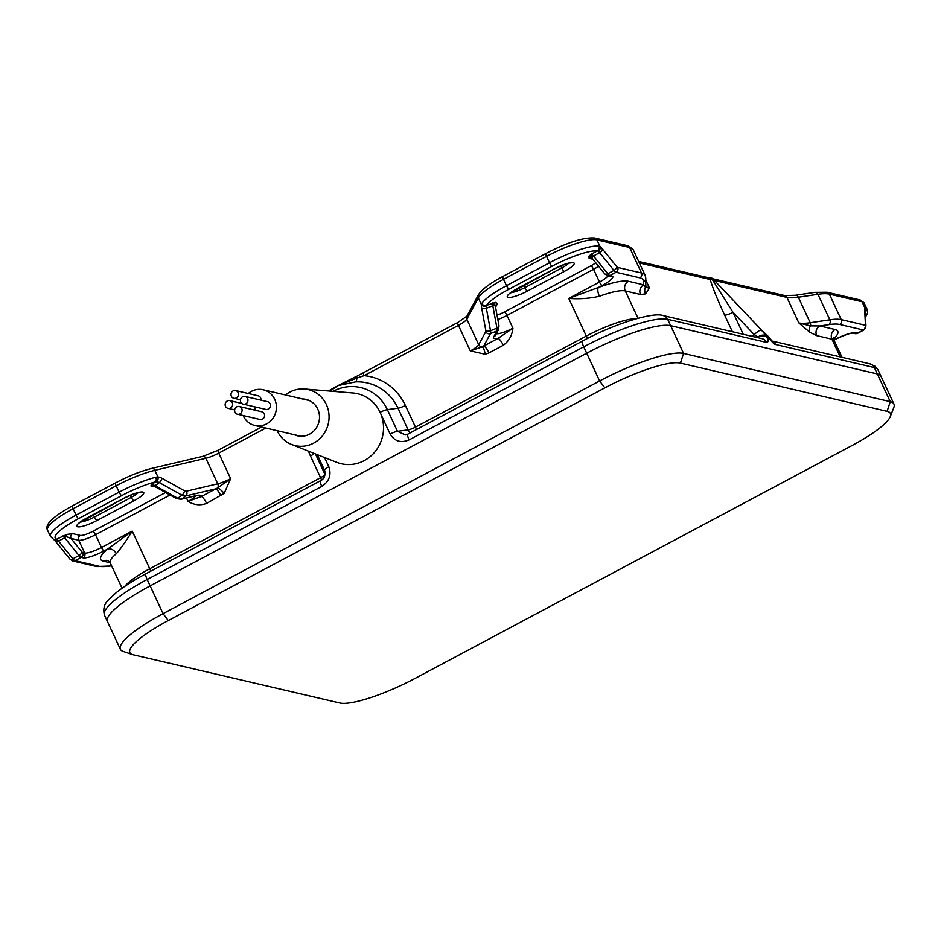 <?xml version="1.0" encoding="UTF-8"?>
<svg xmlns="http://www.w3.org/2000/svg" width="941" height="941" viewBox="0 0 941 941"><rect width="100%" height="100%" fill="white"/><g stroke="black" fill="none" stroke-linecap="round" stroke-linejoin="round"><path stroke-width="1.41" d="M132.34 654.513L123.118 651.395A71.904 14.727 -25 0 1 120.377 649.266A71.904 14.727 -25 0 1 163.075 613.638L599.629 380.964A71.904 14.727 -25 0 1 683.589 353.44L890.268 401.678A71.904 14.727 -25 0 1 893.95 404.065A71.904 14.727 -25 0 1 893.809 407.535L890.28 416.604A64.717 13.256 155 0 0 887.092 411.335L680.414 363.085A64.717 13.256 155 0 0 604.851 387.868L168.298 620.542A64.717 13.256 155 0 0 132.34 654.513A64.717 13.256 155 0 0 133.175 654.76L339.866 703.009A64.717 13.256 155 0 0 415.416 678.226L851.981 445.552A64.717 13.256 155 0 0 890.28 416.604M893.95 404.065L881.011 376.318A71.904 14.727 155 0 0 877.33 373.942L670.651 325.692A71.904 14.727 155 0 0 586.69 353.216L150.137 585.89A71.904 14.727 155 0 0 107.439 621.519L104.463 615.143A71.904 14.727 155 0 1 147.161 579.503A7.187 1.776 -118.1 0 1 146.02 573.681L320.658 480.616A7.187 1.776 -118.1 0 0 321.787 486.438L147.161 579.503L150.137 585.89A71.904 14.727 155 0 0 107.439 621.519L120.377 649.266M724.605 315.047C717.101 298.826 712.325 286.981 710.255 279.512A3.599 3.399 -76.9 0 0 707.997 277.642L709.314 277.571A3.599 3.046 -95.4 0 1 711.737 278.595L732.992 312.294A7.187 1.47 -25 0 1 724.605 315.047L732.392 331.738M640.527 294.498A7.187 6.81 -76.9 0 1 643.703 284.841L643.679 281.406A68.305 13.986 155 0 0 639.904 277.83L616.084 272.267L609.933 275.537L611.862 275.995A17.973 3.682 -25 0 1 602.111 285.499L598.417 287.464A51.767 10.598 -25 0 1 628.447 281.277L643.703 284.841L645.42 287.358L649.478 288.064L645.644 293.886L640.527 294.498L625.271 290.934A44.58 9.128 155 0 0 599.405 296.262C589.748 298.497 579.527 299.226 568.752 298.426L598.417 287.464A7.187 2.752 -110 0 0 599.405 296.262M840.219 356.91L831.95 339.183L816.694 335.619L809.695 332.185L798.815 322.916L810.424 325.88L819.87 325.962L835.126 329.526A51.767 10.598 -25 0 1 833.785 338.925M481.804 303.425A43.145 8.834 -25 0 1 506.481 285.688L549.52 262.751A43.145 8.834 -25 0 1 598.923 246.071L600.029 246.518A10.786 2.658 -118.1 0 1 602.287 248.789L616.602 266.526A3.599 0.882 61.9 0 0 617.672 267.432L641.491 272.996L629.6 247.483L596.923 239.861A43.145 8.834 155 0 0 546.545 256.375L503.506 279.312A43.145 8.834 155 0 0 478.299 297.921L466.83 319.175L478.722 344.7L485.744 331.679A3.599 0.929 -111.8 0 0 485.768 330.256L481.639 307.789A10.786 2.799 68.2 0 1 481.404 304.578L481.804 303.425A3.599 3.329 34.5 0 0 486.473 305.402L495.789 302.367A3.599 3.035 -95.7 0 0 494.296 304.743L495.507 306.848L498.977 325.739A3.599 2.129 -10.4 0 1 496.942 328.162L492.813 305.696L486.368 308.272L490.496 330.738L496.942 328.162A7.187 1.87 -111.8 0 1 496.907 330.997L490.461 333.573L483.768 345.994A7.187 1.776 -118.1 0 1 488.979 352.899L485.18 354.239L470.324 350.899L482.274 346.841L498.071 338.36L512.927 328.186C512.104 335.478 508.905 341.171 503.294 345.265L488.979 352.899M589.019 256.105L591.336 254.152L592.607 258.857L591.395 258.022A3.599 3.399 103.1 0 1 591.407 258.022A3.599 3.399 103.1 0 0 589.101 258.34L589.019 256.105A3.599 3.011 -133.7 0 1 591.783 256.505A3.599 2.141 -38.9 0 0 593.477 255.976L607.792 273.713L613.944 270.432L599.629 252.706L593.477 255.976A7.187 1.776 -118.1 0 0 591.336 254.152L597.417 250.918A39.546 8.093 155 0 0 552.132 266.209L509.093 289.146A39.546 8.093 155 0 0 486.473 305.402L486.215 306.131A7.187 1.87 -111.8 0 0 486.368 308.272A3.599 2.129 -10.4 0 1 481.639 307.789M197.528 495.342L181.025 499.318L176.496 498.601L154.042 486.097A3.599 3.517 -19.6 0 0 151.042 486.121L151.16 484.968L155.312 481.91A3.599 2.341 -104.7 0 0 155.759 477.205L157.935 476.981A10.786 7.41 -126.4 0 1 161.864 478.228A3.599 1.447 -61 0 1 159.288 482.604L155.089 485.697L177.767 498.271L181.966 495.178L159.288 482.604A7.187 4.94 53.6 0 0 156.676 481.768L155.312 481.91A39.546 8.093 155 0 0 121.73 495.601L78.679 518.55A39.546 8.093 155 0 0 56.484 539.228L66.764 534.464A3.599 1.741 -108.3 0 0 66.258 536.593L71.022 538.452L81.667 551.638A3.599 0.882 61.9 0 0 82.737 552.555L84.666 553.002L78.715 540.24L71.022 538.452A3.599 3.399 -76.9 0 1 72.61 533.618L80.303 535.417A10.786 2.211 155 0 0 92.9 531.289L165.581 492.543M161.864 478.228L184.542 490.802A3.599 2.47 53.6 0 0 186.506 491.167L217.736 483.803A14.386 2.941 155 0 0 230.639 478.651L224.193 493.343A7.187 1.27 45 0 0 217.736 487.838L230.639 478.651L218.735 453.127A14.386 2.941 -25 0 1 205.844 458.279L154.83 470.324A43.145 8.834 155 0 0 116.143 485.779L73.104 508.716A43.145 8.834 155 0 0 47.485 530.089C44.545 524.643 52.896 516.55 72.528 505.799A3.599 0.882 61.9 0 0 73.104 508.716L76.08 515.092L119.119 492.155L116.143 485.779A3.599 0.882 61.9 0 1 115.578 482.862C128.729 475.958 140.832 471.135 151.901 468.371A3.599 2.505 76.7 0 1 154.83 470.324L157.935 476.981A3.599 2.247 -85.9 0 1 156.676 481.768M224.193 493.343L206.585 503.411C200.151 505.729 193.964 505.046 188.035 501.353L201.362 496.507L217.736 487.838A3.599 2.505 -103.3 0 0 217.736 483.803L205.844 458.279A3.599 2.505 76.7 0 0 202.915 456.338L218.171 450.221A3.599 0.882 61.9 0 0 218.735 453.127L265.809 428.049M124.753 586.396A44.58 9.128 -25 0 1 149.748 568.74L132.199 531.112C126.282 540.793 120.977 548.344 116.272 553.767A7.187 5.564 50.2 0 0 107.768 548.979L132.199 531.112L101.452 547.497L95.511 534.735A14.386 2.941 -25 0 1 78.715 540.24A3.599 3.399 103.1 0 1 80.303 535.417M771.926 340.971L869.837 363.826L875.177 366.308L878.035 369.931L881.011 376.318A71.904 14.727 155 0 0 877.33 373.93L670.639 325.68A71.904 14.727 155 0 0 586.69 353.204L150.137 585.89L163.075 613.638L168.298 620.542M78.679 518.55A3.599 0.882 -118.1 0 1 76.08 515.092A43.145 8.834 -25 0 0 50.449 536.476L53.649 539.369A3.599 3.458 112 0 0 56.484 539.228L57.036 539.581A3.599 3.129 125.3 0 1 53.79 539.487L53.79 539.487A3.599 3.129 125.3 0 1 53.637 539.358L55.331 541.075A3.599 2.141 141.1 0 0 58.542 541.087L72.857 558.825L79.009 555.543L64.694 537.817L58.542 541.087A7.187 1.776 -118.1 0 0 57.036 539.581M639.904 277.83A3.599 3.399 103.1 0 0 641.491 272.996A71.904 14.727 -25 0 1 645.173 275.384L633.269 249.871A71.904 14.727 155 0 0 629.6 247.483A3.599 3.399 -76.9 0 0 627.341 245.625L594.665 237.991A3.599 3.399 -76.9 0 1 596.923 239.861L600.029 246.518A3.599 3.129 125.3 0 1 598.123 251.188L597.417 250.918A3.599 3.341 96.6 0 0 598.923 246.071M865.214 311.706A3.599 3.482 -125.5 0 0 865.12 308.401L865.802 308.377A43.145 8.834 -25 0 1 867.202 309.554L864.226 303.178A43.145 8.834 155 0 0 862.015 301.743L829.339 294.11L841.242 319.634L865.061 325.186A3.599 0.882 61.9 0 0 865.438 324.61L864.685 310.048A10.786 2.658 -118.1 0 1 865.12 308.401L862.015 301.743A3.599 3.399 -76.9 0 0 859.756 299.885L864.226 303.178M509.093 289.146A3.599 0.882 61.9 0 1 506.481 285.688L503.506 279.312A3.599 0.882 -118.1 0 1 502.941 276.407C490.002 283.265 481.816 289.44 478.357 294.921A3.599 3.388 -151.7 0 0 478.299 297.921L481.404 304.578A3.599 3.117 6 0 0 486.215 306.131M492.849 302.861L494.296 304.743A3.599 2.129 169.6 0 1 492.813 305.696A7.187 1.87 68.2 0 1 492.849 302.861M495.789 302.367L497.33 303.919A3.599 3.388 28.3 0 0 495.648 305.402L495.507 306.848M154.042 486.097L151.16 484.968A7.187 4.94 -126.4 0 1 155.089 485.697A3.599 1.447 119 0 1 154.042 486.097L154.477 486.379M62.553 535.982L66.258 536.593A3.599 2.141 141.1 0 1 64.694 537.817A7.187 1.776 61.9 0 0 62.553 535.982M865.25 312.306A3.599 3.458 -68 0 0 865.802 308.377M220.9 495.778A7.187 1.776 61.9 0 0 215.677 488.885L185.883 495.907L181.684 499.012L195.528 495.742A17.973 3.682 -25 0 1 201.362 496.507A7.187 1.776 61.9 0 1 206.585 503.411M458.067 322.457A3.599 0.882 61.9 0 0 457.855 322.469L466.889 316.176A3.599 3.388 -151.7 0 0 466.83 319.175A14.386 2.941 -25 0 1 458.432 325.386L470.324 350.899A14.386 2.941 155 0 0 478.722 344.7A3.599 3.388 28.3 0 0 482.274 346.841A7.187 2.129 -100.6 0 1 485.18 354.239M493.802 336.772A3.599 3.388 28.3 0 0 495.472 335.29L498.589 329.515A3.599 3.388 28.3 0 1 496.907 330.997L493.802 336.772A17.973 3.682 -25 0 0 498.071 338.36A7.187 1.776 -118.1 0 1 503.294 345.265M816.694 335.619A7.187 6.81 103.1 0 1 819.87 325.962L828.833 324.633A3.599 2.894 -98.5 0 0 829.844 319.811L817.952 294.298L798.309 297.227L810.213 322.739L829.844 319.811A71.904 14.727 -25 0 1 841.242 319.634A3.599 3.399 -76.9 0 1 839.654 324.457A68.305 13.986 155 0 0 828.833 324.633M363.767 372.707A3.599 0.882 61.9 0 0 363.567 372.73A3.599 0.882 61.9 0 0 364.132 375.635L356.921 378.035A7.187 2.235 -92.4 0 1 355.627 381.87L338.207 385.563L329.844 391.091M356.921 378.035L338.207 385.563A3.599 0.612 62.9 0 1 338.266 385.504L356.404 376.365L356.921 378.035M758.105 337.748A7.187 1.776 61.9 0 0 757.976 337.031L754.282 334.69A7.187 1.964 -43.5 0 1 761.422 330.091L766.433 336.043A7.187 5.446 145.2 0 0 757.976 337.031A7.187 5.152 167.1 0 1 767.68 337.89A14.386 3.552 -118.1 0 1 766.515 342.383L667.675 319.305A71.904 14.727 155 0 0 583.714 346.829L409.088 439.906A7.187 1.776 -118.1 0 1 407.959 434.083L582.585 341.007A7.187 1.776 -118.1 0 0 583.714 346.829L599.629 380.964L604.851 387.868M333.055 391.35A42.651 40.392 103.1 0 1 387.363 409.641L397.478 431.331L408.123 429.872A7.187 5.869 -97.8 0 0 410.464 432.742M409.088 439.906C400.878 443.27 394.561 441.329 390.139 434.072A7.187 1.47 -25 0 1 397.478 431.331L405.359 434.93L407.735 434.319M336.043 386.716A3.599 1.164 60.9 0 0 335.925 386.763A3.599 1.164 60.9 0 0 335.819 386.845L328.997 391.021M325.057 474.629A7.187 7.022 -5 0 0 324.892 474.229L324.539 470.206L317.282 454.644M320.658 480.616C323.492 479.322 324.998 476.64 325.163 472.57L324.539 470.206A7.187 1.47 155 0 1 328.832 466.748C331.597 474.887 329.244 481.439 321.787 486.438M770.997 340.748L772.243 341.254L769.162 337.525A7.187 2.764 145.9 0 1 769.362 338.278L767.68 337.89A7.187 6.81 103.1 0 0 766.433 336.043L768.103 336.431L761.422 330.091A7.187 1.964 136.5 0 1 761.74 330.267L767.88 336.09A7.187 2.2 130.5 0 1 768.103 336.431A7.187 6.81 103.1 0 1 769.362 338.278A14.386 3.552 -118.1 0 0 775.502 344.477L874.354 367.555A71.904 14.727 155 0 1 878.035 369.931M712.866 278.865L710.255 279.512L639.386 262.962M714.078 280.1A3.599 3.399 -76.9 0 0 713.066 279.054M338.407 385.516A3.599 0.612 62.9 0 0 338.266 385.504L328.385 390.962M356.498 376.4L457.855 322.469A3.599 0.882 61.9 0 0 458.432 325.386L364.132 375.635A55.472 52.543 103.1 0 1 405.348 405.43L415.463 427.12L586.302 336.066L568.752 298.426L599.499 282.041L593.548 269.291L506.976 315.435L512.927 328.186A14.386 2.941 155 0 1 496.319 333.726M277.148 430.696A28.759 27.242 -76.9 0 0 291.581 444.481L336.666 462.313A35.946 34.052 -76.9 0 0 353.122 464.254A35.946 34.052 -76.9 0 0 383.528 427.72A35.946 34.052 -76.9 0 0 352.851 392.973L304.531 389.009A28.759 27.242 -76.9 0 0 285.476 394.985M291.581 444.481A28.759 27.242 -76.9 0 0 304.743 446.034A28.759 27.242 -76.9 0 0 329.068 416.804A28.759 27.242 -76.9 0 0 304.531 389.009M294.215 434.671A18.691 17.703 -76.9 0 0 297.497 435.812A18.691 17.703 -76.9 0 0 303.696 436.083A18.691 17.703 -76.9 0 0 319.47 418.392A18.691 17.703 -76.9 0 0 306.001 399.396A18.691 17.703 -76.9 0 0 302.555 398.96M243.143 415.534A18.338 17.361 -76.9 0 0 249.871 423.415A18.338 17.361 -76.9 0 0 254.846 425.485A18.338 17.361 -76.9 0 0 275.925 411.582A18.338 17.361 -76.9 0 0 263.186 389.774A18.338 17.361 -76.9 0 0 248.283 393.503M237.461 414.216L259.928 419.463A3.952 3.74 -76.9 0 0 264.021 417.604A3.952 3.74 -76.9 0 0 261.727 411.758L239.261 406.512A3.952 3.74 -76.9 0 0 234.709 409.511A3.952 3.74 -76.9 0 0 241.555 412.358A3.952 3.74 -76.9 0 0 239.261 406.512M243.296 404.148L265.762 409.394A3.952 3.74 -76.9 0 0 269.855 407.535A3.952 3.74 -76.9 0 0 267.562 401.689L245.095 396.443A3.952 3.74 -76.9 0 0 240.543 399.443A3.952 3.74 -76.9 0 0 247.389 402.289A3.952 3.74 -76.9 0 0 245.095 396.443M260.928 400.137A3.952 3.74 -76.9 0 0 258.105 395.796L235.638 390.562A3.952 3.74 -76.9 0 0 231.098 393.561A3.952 3.74 -76.9 0 0 237.944 396.396A3.952 3.74 -76.9 0 0 235.638 390.562M255.093 410.205A3.952 3.74 -76.9 0 0 253.717 406.583M232.109 406.465A3.952 3.74 -76.9 0 0 229.804 400.631A3.952 3.74 -76.9 0 0 225.264 403.63A3.952 3.74 -76.9 0 0 232.109 406.465M887.092 411.335L890.268 401.678L874.354 367.555A7.187 6.81 103.1 0 0 869.837 363.826M680.414 363.085L683.589 353.44L667.675 319.305A7.187 6.81 -76.9 0 0 663.158 315.576L762.01 338.654A7.187 6.81 -76.9 0 1 766.515 342.383M645.797 280.159L649.478 288.064A71.904 14.727 155 0 1 645.832 285.723A3.599 3.505 179.7 0 1 645.42 287.358A7.187 6.963 -129 0 0 645.644 293.886M638.022 318.27L625.271 290.934A7.187 6.81 -76.9 0 1 628.447 281.277M865.438 315.941A39.546 8.093 155 0 0 865.332 314.094M809.695 332.185A7.187 6.199 126.2 0 1 810.424 325.88A3.599 2.894 -98.5 0 0 810.213 322.739A71.904 14.727 155 0 1 798.815 322.916L786.923 297.403L714.431 280.489M842.007 357.333L834.232 340.666A44.58 9.128 155 0 0 831.95 339.183A7.187 6.81 103.1 0 1 835.126 329.526M497.33 303.919L495.566 307.189M497.036 315.164A10.786 2.211 155 0 0 504.364 311.977L590.936 265.832A10.786 2.211 155 0 0 595.759 262.762M592.901 259.222L589.101 258.34M517.115 288.664L554.002 268.997A16.538 3.388 -25 0 1 573.316 262.668A16.538 3.388 -25 0 1 564.341 271.408L527.442 291.075A16.538 3.388 -25 0 1 508.14 297.403A16.538 3.388 -25 0 1 517.115 288.664A3.599 0.882 61.9 0 0 517.315 288.64A3.599 0.882 61.9 0 0 517.444 288.487M587.302 338.548A7.187 1.776 61.9 0 0 586.302 336.066A44.58 9.128 -25 0 1 636.281 318.752M66.764 534.464L72.61 533.618M154.312 486.297L151.042 486.121M133.928 500.812L97.041 520.467A16.538 3.388 -25 0 1 77.727 526.807A16.538 3.388 -25 0 1 86.701 518.056L123.589 498.401A16.538 3.388 -25 0 1 142.903 492.061A16.538 3.388 -25 0 1 133.928 500.812A3.599 0.882 -118.1 0 1 131.317 497.354L130.352 495.284M150.725 571.175A7.187 1.776 61.9 0 0 149.748 568.74L320.587 477.687L310.483 455.997A55.472 52.543 103.1 0 1 308.495 451.174M195.975 495.813A14.386 2.941 155 0 1 188.035 501.353L186.483 498.024M170.039 495.013L95.511 534.735A3.599 0.882 61.9 0 0 92.9 531.289M116.272 553.767A44.58 9.128 155 0 0 110.191 562.765L107.933 560.518A7.187 6.81 -76.9 0 0 103.345 561.142A51.767 10.598 -25 0 1 107.768 548.979L104.063 550.944A17.973 3.682 -25 0 1 83.079 557.825L81.149 557.378L74.998 560.66L98.817 566.211A68.305 13.986 155 0 0 109.638 566.047L111.579 565.753M390.139 434.072L381.176 414.84M324.527 457.514L328.832 466.748M121.73 495.601A3.599 0.882 -118.1 0 1 119.119 492.155A43.145 8.834 -25 0 1 155.759 477.205M80.514 522.032A12.939 2.647 155 0 0 94.429 517.021L93.312 514.633M97.041 520.467A3.599 0.882 -118.1 0 1 94.429 517.021L131.317 497.354A12.939 2.647 155 0 0 138.186 492.684M110.168 562.742L103.345 561.142M83.079 557.825A3.599 3.399 -76.9 0 0 84.666 553.002A14.386 2.941 155 0 0 101.452 547.497A3.599 0.882 -118.1 0 0 104.063 550.944M82.737 552.555A3.599 3.399 -76.9 0 1 81.149 557.378A7.187 1.776 -118.1 0 1 79.009 555.543A3.599 2.141 -38.9 0 0 81.667 551.638M55.331 541.075L69.646 558.813A3.599 2.141 141.1 0 0 72.857 558.825A7.187 1.776 61.9 0 0 74.998 560.66A3.599 3.399 103.1 0 1 72.692 560.965L96.511 566.529L111.673 565.964M176.496 498.601A3.599 1.447 -61 0 0 177.767 498.271A7.187 4.94 53.6 0 0 181.684 499.012A3.599 2.505 -103.3 0 1 181.025 499.318M186.506 491.167A3.599 2.505 -103.3 0 1 185.883 495.907A7.187 4.94 -126.4 0 1 181.966 495.178A3.599 1.447 -61 0 0 184.542 490.802M552.132 266.209A3.599 0.882 61.9 0 1 549.52 262.751L546.545 256.375A3.599 0.882 -118.1 0 1 545.98 253.458A3.599 0.882 -118.1 0 1 546.18 253.447M510.928 292.639A12.939 2.647 155 0 0 524.831 287.617L561.73 267.962A12.939 2.647 155 0 0 568.587 263.292M564.341 271.408A3.599 0.882 61.9 0 1 561.73 267.962L560.765 265.88M527.442 291.075A3.599 0.882 61.9 0 1 524.831 287.617L523.714 285.229M598.57 266.256A14.386 2.941 -25 0 1 593.548 269.291A3.599 0.882 -118.1 0 0 590.936 265.832M602.111 285.499A3.599 0.882 61.9 0 1 599.499 282.041A14.386 2.941 155 0 0 607.862 275.913M504.364 311.977A3.599 0.882 -118.1 0 1 506.976 315.435A14.386 2.941 -25 0 1 497.824 319.47M602.287 248.789A3.599 2.141 141.1 0 1 599.629 252.706A7.187 1.776 61.9 0 0 598.123 251.188M617.672 267.432A3.599 3.399 103.1 0 1 616.084 272.267A7.187 1.776 -118.1 0 1 613.944 270.432A3.599 2.141 141.1 0 0 616.602 266.526M607.792 273.713A7.187 1.776 61.9 0 0 609.933 275.537A3.599 3.399 -76.9 0 1 607.627 275.854L604.581 273.702A3.599 2.141 -38.9 0 0 607.792 273.713M485.768 330.256A3.599 2.129 -10.4 0 0 490.496 330.738A7.187 1.87 68.2 0 1 490.461 333.573A3.599 3.388 28.3 0 1 485.744 331.679M833.973 339.96L834.408 339.725A17.973 3.682 -25 0 1 855.393 332.843L857.333 333.29L863.473 330.02L839.654 324.457M855.393 332.843A3.599 3.399 103.1 0 1 853.111 333.161L855.028 333.608A3.599 3.399 103.1 0 0 857.333 333.29A7.187 1.776 61.9 0 0 857.733 333.267L863.885 329.985A7.187 1.776 -118.1 0 1 863.473 330.02A3.599 3.399 -76.9 0 0 865.061 325.186M827.092 292.251A3.599 3.399 -76.9 0 1 829.339 294.11A71.904 14.727 155 0 0 817.952 294.298A3.599 2.894 -98.5 0 0 814.918 292.369L827.092 292.251L859.756 299.885M795.274 295.298A3.599 2.894 -98.5 0 1 798.309 297.227A71.904 14.727 -25 0 1 786.923 297.403A3.599 3.399 -76.9 0 0 784.665 295.545L795.274 295.298L814.918 292.369M645.797 285.676L645.785 278.207A3.599 3.505 179.7 0 1 643.679 281.406M607.627 275.854L609.556 276.301A3.599 3.399 -76.9 0 0 611.862 275.995M604.298 273.078A3.599 2.141 -38.9 0 0 604.581 273.702L592.607 258.857M194.869 496.048A3.599 2.505 -103.3 0 0 195.528 495.742M865.202 311.412L865.202 311.495A3.599 3.082 177 0 0 864.685 310.048M865.202 311.495L865.955 326.068A3.599 3.082 177 0 0 865.438 324.61M98.817 566.211A3.599 3.399 103.1 0 1 96.511 566.529M109.638 566.047A3.599 2.894 81.5 0 1 108.686 566.411M751.471 336.196L754.282 334.69L732.992 312.294L743.249 334.278M315.411 453.903L324.892 474.229A7.187 1.47 -25 0 1 320.587 477.687A7.187 1.776 61.9 0 1 321.551 480.063M416.44 429.555A7.187 1.776 -118.1 0 0 415.463 427.12A7.187 1.47 -25 0 1 408.123 429.872L398.008 408.182L387.363 409.641A7.187 1.47 -25 0 0 380.117 412.334M405.348 405.43A7.187 1.47 -25 0 1 398.008 408.182A48.673 46.097 -76.9 0 0 355.627 381.87M314.247 453.444A7.187 1.47 -25 0 1 310.483 455.997M772.079 341.101A7.187 6.81 103.1 0 1 775.502 344.477M72.739 505.788A3.599 0.882 61.9 0 0 72.528 505.799L115.578 482.862A3.599 0.882 61.9 0 1 115.778 482.851M712.478 278.595A3.599 3.399 -76.9 0 0 710.855 277.654L710.855 277.654A3.599 3.399 -76.9 0 0 709.902 277.583M151.242 468.677A3.599 2.505 76.7 0 1 151.901 468.371L202.915 456.338A3.599 2.505 76.7 0 0 202.256 456.644M218.371 450.21A3.599 0.882 61.9 0 0 218.171 450.221L261.61 427.061M594.665 237.991C583.738 237.167 567.505 242.331 545.98 253.458L502.941 276.407A3.599 0.882 -118.1 0 1 503.141 276.383M122.071 588.254L110.191 562.765M50.449 536.476L47.485 530.089M645.785 278.207L645.173 275.384M570.469 262.739L571.046 262.986C568.976 262.68 563.365 264.68 554.202 268.985L509.304 293.721M78.891 523.125L123.8 498.377C132.952 494.072 138.574 492.084 140.632 492.39L140.056 492.143M853.087 333.161L853.111 333.161C850.899 332.785 844.724 334.961 834.608 339.713L833.997 340.042M855.028 333.608L857.733 333.267M498.589 329.515L498.977 325.739M865.497 317.188L867.626 312.753L867.202 309.554M865.955 326.068L863.885 329.985M69.646 558.813L72.692 560.965M834.232 340.666L833.961 337.478L832.526 339.348M663.158 315.576C653.36 311.753 614.191 323.763 582.585 341.007M407.959 434.083L405.359 434.93M146.02 573.681C133.634 580.303 123.612 586.714 115.943 592.901L108.721 599.699C104.298 603.616 102.875 608.756 104.463 615.143M709.314 277.571L712.796 278.748L761.74 330.267M769.162 337.525A7.187 7.187 0 0 0 767.88 336.09M712.808 278.771L784.665 295.545M638.68 261.469L707.997 277.642M627.341 245.625L633.269 249.871M466.889 316.188L478.357 294.921M309.283 400.537L263.186 389.774M300.944 436.248L254.846 425.485M228.004 408.323L234.65 409.876M229.804 400.631L241.861 403.442M233.85 398.255L240.484 399.807"/></g></svg>
